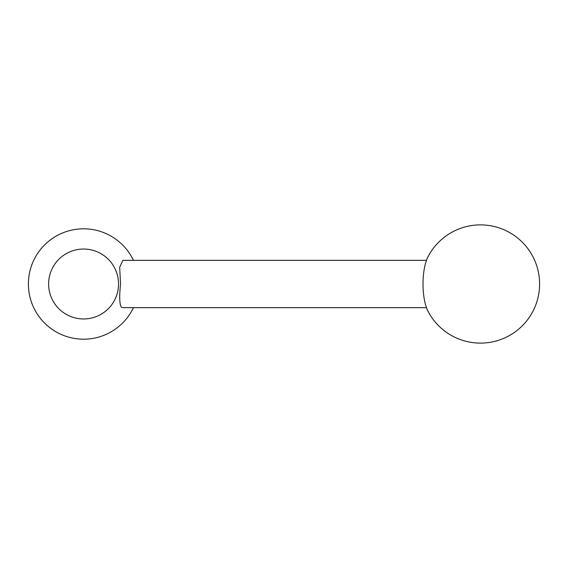 <?xml version="1.0" encoding="UTF-8"?>
<svg xmlns="http://www.w3.org/2000/svg" width="568" height="568" viewBox="0 0 568 568"><rect width="100%" height="100%" fill="white"/><g stroke="black" fill="none" stroke-linecap="round" stroke-linejoin="round"><path stroke-width="0.85" d="M48.621 284A34.96 34.96 0 0 0 83.574 318.96A34.96 34.96 0 0 0 118.534 284A34.96 34.96 0 0 0 83.574 249.04A34.96 34.96 0 0 0 48.621 284M133.43 260.35A55.174 55.174 0 0 0 28.4 284A55.174 55.174 0 0 0 133.43 307.65M426.476 307.65L122.844 307.65L121.382 307.267C119.472 304.207 119.202 296.453 120.558 284L119.671 267.308L122.844 260.35L426.476 260.35M428.052 256.679A32.681 11.175 90 0 0 423.011 284A32.681 11.175 90 0 0 428.052 311.321A59.122 59.122 0 0 0 539.6 284A59.122 59.122 0 0 0 428.052 256.679"/></g></svg>
